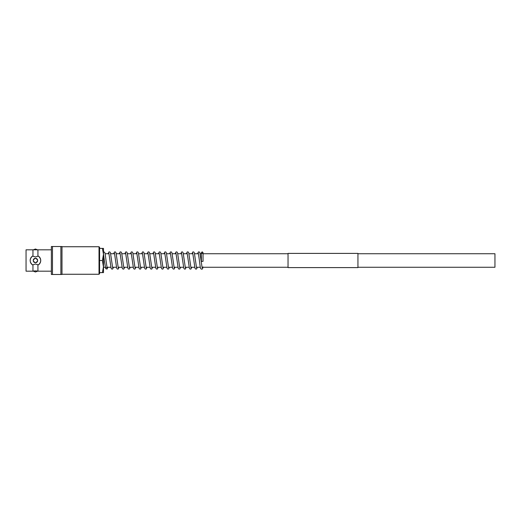 <?xml version="1.0" encoding="UTF-8"?>
<svg xmlns="http://www.w3.org/2000/svg" width="521" height="521" viewBox="0 0 521 521"><rect width="100%" height="100%" fill="white"/><g stroke="black" fill="none" stroke-linecap="round" stroke-linejoin="round"><path stroke-width="0.78" d="M357.94 253.734L494.95 253.734L494.95 267.266L357.94 267.266M288.041 253.734L203.04 253.734M201.36 253.734L200.168 253.734M198.455 253.734L194.574 253.734M192.861 253.734L188.98 253.734M187.273 253.734L183.392 253.734M181.679 253.734L177.798 253.734M176.085 253.734L172.204 253.734M170.497 253.734L166.616 253.734M164.903 253.734L161.022 253.734M159.309 253.734L155.427 253.734M153.721 253.734L149.84 253.734M148.127 253.734L144.245 253.734M142.533 253.734L138.651 253.734M136.945 253.734L133.063 253.734M131.351 253.734L127.469 253.734M125.756 253.734L121.875 253.734M120.169 253.734L116.287 253.734M114.574 253.734L110.68 253.734M108.98 253.734L105.099 253.734M103.497 253.734L103.497 251.877L104.526 252.184C104.988 253.219 104.962 251.663 106.017 260.5L107.118 267.755L106.03 267.755M104.259 259.81L103.497 254.222L102.416 260.5L103.497 267.266L105.255 267.266M288.041 267.266L202.031 267.266M200.318 267.266L196.437 267.266M194.73 267.266L190.849 267.266M189.136 267.266L185.255 267.266M183.542 267.266L179.66 267.266M177.954 267.266L174.073 267.266M172.373 267.266L168.478 267.266M166.785 267.266L162.884 267.266M161.178 267.266L157.296 267.266M155.584 267.266L151.702 267.266M149.989 267.266L146.108 267.266M144.415 267.266L140.514 267.266M138.807 267.266L134.926 267.266M133.213 267.266L129.332 267.266M127.619 267.266L123.737 267.266M122.031 267.266L118.15 267.266M116.437 267.266L112.556 267.266M110.843 267.266L106.961 267.266M37.929 256.221L35.448 256.977L32.96 256.221L32.96 249.82L26.05 249.82L26.05 271.18L32.96 271.18A11.182 11.182 0 0 1 37.929 271.18L37.929 264.779L38.547 264.779C41.413 261.933 41.413 259.08 38.547 256.221L37.929 256.221L37.929 249.82L32.96 249.82M32.96 271.18L32.96 264.779L35.448 264.023L37.929 264.779M33.246 271.122L35.448 271.988L37.636 271.154M37.642 249.878L35.448 249.012L33.253 249.846M35.448 262.701A2.201 2.201 0 0 0 37.649 260.5A2.201 2.201 0 0 0 35.448 258.299C38.287 259.764 38.287 261.229 35.448 262.701C32.602 261.236 32.602 259.764 35.448 258.299A2.201 2.201 0 0 0 34.601 262.532M99.023 246.739L99.023 274.261L99.583 273.701L99.583 247.299L99.023 246.739L61.992 246.739M99.023 274.261L61.992 274.261M32.96 256.221L32.348 256.221C29.476 259.067 29.476 261.92 32.348 264.779L32.96 264.779M51.371 249.82L37.929 249.82M51.371 271.18L37.929 271.18M52.471 274.482L60.892 274.482L60.892 246.518L51.371 246.518L51.371 274.482L52.471 274.482L52.471 246.518M60.892 274.482L61.992 274.482L61.992 246.518L60.892 246.518M32.348 256.221A5.282 5.282 0 0 0 30.159 260.493M30.309 261.75A5.282 5.282 0 0 0 32.348 264.779M38.547 264.779A5.282 5.282 0 0 0 38.547 256.221M202.2 261.405L201.36 261.321L201.36 252.672L202.2 251.832L203.04 252.672L203.04 261.321L202.2 261.405M102.416 260.5L99.583 260.5L99.583 272.607L103.497 272.607L103.497 248.393L102.416 248.393L103.497 254.443M99.583 260.5L99.583 248.393L102.416 248.393M103.497 266.557L102.416 272.607M288.041 267.605L288.041 253.395L357.94 253.395L357.94 267.605L288.041 267.605M203.04 252.672L202.2 253.512L201.36 252.672M113.487 267.266L112.647 269.038L111.754 269.07L111.097 268.217L108.896 253.33M112.64 267.67L110.459 252.835L109.846 251.962L108.961 251.93L108.049 253.734M119.081 267.266L118.234 269.038L117.349 269.07L116.691 268.217L114.49 253.33M118.234 267.67L116.046 252.835L115.441 251.962L114.548 251.93L113.643 253.734M124.675 267.266L123.829 269.038L122.936 269.07L122.279 268.217L120.084 253.33M123.822 267.67L121.64 252.835L121.035 251.962L120.143 251.93L119.231 253.734M130.263 267.266L129.423 269.038L128.531 269.07L127.873 268.217L125.672 253.33M129.416 267.67L127.235 252.835L126.623 251.962L125.737 251.93L124.825 253.734M135.857 267.266L135.011 269.038L134.125 269.07L133.467 268.217L131.266 253.33M135.011 267.67L132.822 252.835L132.217 251.962L131.325 251.93L130.419 253.734M141.451 267.266L140.605 269.038L139.713 269.07L139.055 268.217L136.86 253.33M140.598 267.67L138.417 252.835L137.811 251.962L136.919 251.93L136.007 253.734M147.039 267.266L146.199 269.038L145.307 269.07L144.649 268.217L142.448 253.33M146.193 267.67L144.011 252.835L143.399 251.962L142.513 251.93L141.601 253.734M152.633 267.266L151.793 269.038L150.901 269.07L150.243 268.217L148.042 253.33M151.787 267.67L149.599 252.835L148.993 251.962L148.101 251.93L147.196 253.734M158.228 267.266L157.381 269.038L156.489 269.07L155.838 268.217L153.636 253.33M157.375 267.67L155.193 252.835L154.587 251.962L153.695 251.93L152.79 253.734M163.815 267.266L162.975 269.038L162.083 269.07L161.425 268.217L159.224 253.33M162.969 267.67L160.787 252.835L160.181 251.962L159.289 251.93L158.377 253.734M169.41 267.266L168.57 269.038L167.677 269.07L167.02 268.217L164.818 253.33M168.563 267.67L166.375 252.835L165.769 251.962L164.877 251.93L163.972 253.734M175.004 267.266L174.157 269.038L173.272 269.07L172.614 268.217L170.413 253.33M174.157 267.67L171.969 252.835L171.363 251.962L170.471 251.93L169.566 253.734M180.592 267.266L179.752 269.038L178.859 269.07L178.202 268.217L176 253.33M179.745 267.67L177.563 252.835L176.958 251.962L176.065 251.93L175.154 253.734M186.186 267.266L185.346 269.038L184.454 269.07L183.796 268.217L181.595 253.33M185.339 267.67L183.158 252.835L182.545 251.962L181.66 251.93L180.748 253.734M191.78 267.266L190.933 269.038L190.048 269.07L189.39 268.217L187.189 253.33M190.933 267.67L188.745 252.835L188.14 251.962L187.247 251.93L186.342 253.734M197.368 267.266L196.528 269.038L195.635 269.07L194.978 268.217L192.777 253.33M196.521 267.67L194.34 252.835L193.734 251.962L192.842 251.93L191.93 253.734M203.027 266.941C202.708 268.654 202.246 269.396 201.634 269.168L200.885 268.803C200.442 267.761 200.474 269.474 199.406 260.5L198.371 253.33M202.115 267.67L199.934 252.835L199.322 251.962L198.436 251.93L197.524 253.734M104.337 260.5L105.75 268.712L107.052 269.038L107.899 267.266"/></g></svg>

